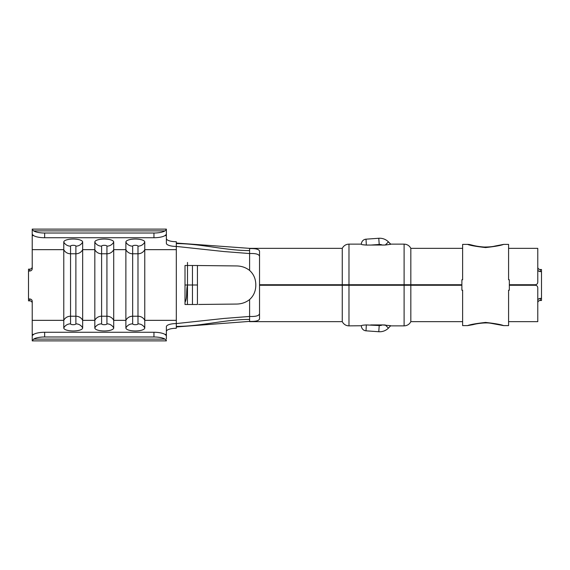 <?xml version="1.0" encoding="UTF-8"?>
<svg xmlns="http://www.w3.org/2000/svg" width="570" height="570" viewBox="0 0 570 570"><rect width="100%" height="100%" fill="white"/><g stroke="black" fill="none" stroke-linecap="round" stroke-linejoin="round"><path stroke-width="0.85" d="M166.376 340.468L164.994 339.107A12.419 3.933 180 0 0 153.957 336.977L153.957 332.267A12.419 3.933 0 0 1 164.994 334.398L166.376 335.673L166.376 339.107M166.376 340.896L32.226 340.896L32.226 339.107M32.226 303.112C32.077 301.737 31.25 300.981 29.74 300.839L28.5 300.839L28.5 298.972L29.74 298.972C31.25 299.115 32.077 299.877 32.226 301.245L32.226 335.93M153.957 336.977L44.645 336.977A12.419 3.933 180 0 0 33.609 339.107L32.226 340.896M32.226 340.468L32.226 335.673L33.609 334.398A12.419 3.933 0 0 1 44.645 332.267L44.645 336.977M28.5 298.972L28.5 271.028L29.74 271.028L29.74 269.161C31.25 269.019 32.077 268.263 32.226 266.888M32.226 234.07L32.226 268.755C32.077 270.123 31.25 270.878 29.74 271.028M82.657 327.978A7.453 7.068 180 0 0 75.881 323.853L75.881 316.222L70.552 316.222A7.453 7.068 0 0 0 63.776 320.347L63.776 242.022A9.441 2.985 0 0 1 73.217 239.037A9.441 2.985 0 0 1 82.657 242.022L82.657 327.978A9.441 2.985 180 0 1 73.217 330.963A9.441 2.985 180 0 1 63.776 327.978L63.776 320.347L32.226 320.347M32.226 234.327L32.226 229.532L33.609 230.893A12.419 3.933 0 0 0 44.645 233.023L44.645 237.733A12.419 3.933 180 0 1 33.609 235.602L32.226 234.327M32.226 230.893L32.226 229.532M461.878 285.249L259.535 285.249L259.535 318.858C259.001 320.76 255.688 321.601 249.596 321.387L249.596 319.414C225.057 319.414 200.861 326.403 176.315 326.403L176.315 328.284A9.939 3.142 0 0 0 166.376 331.427M28.5 271.028L28.5 269.161L29.74 269.161M166.376 238.573A9.939 3.142 180 0 0 176.315 241.716L176.315 243.597C200.861 243.597 225.057 250.586 249.596 250.586L249.596 248.356L342.264 248.356L342.264 284.751L461.878 284.751M187.437 304.501L187.494 285.093C185.97 290.899 187.601 297.454 185.008 302.349M176.315 326.952L249.596 321.387M176.315 243.048L249.596 248.356M187.494 262.457L187.494 265.499L185.008 265.499L185.008 304.501L187.487 304.501L187.494 303.895L187.487 304.501L185.008 304.501L185.008 285L187.494 285L185.008 285L185.008 265.499L196.55 265.499M192.46 284.922L192.46 265.499L197.427 265.499L197.427 285L187.494 285L187.494 265.499L194.726 265.499M249.596 248.613C255.681 248.399 258.994 249.24 259.535 251.142L259.535 284.751L342.264 284.751L342.264 321.644L343.047 322.926C344.565 324.829 346.546 325.812 348.975 325.869L361.394 325.755C361.394 325.385 363.047 325.114 366.339 324.936L379.214 325.541A6.213 6.213 0 0 0 382.377 324.929L370.692 324.929M194.712 304.501L187.494 304.501M197.427 265.52L236.308 265.941C241.402 265.969 245.834 267.465 249.596 270.444C253.721 274.177 255.795 279.029 255.802 285C255.802 290.957 253.736 295.809 249.596 299.556C245.848 302.528 241.416 304.031 236.308 304.059L198.56 304.466M176.315 243.597L176.315 246.425L223.989 251.548L249.596 253.543L249.596 250.586M166.376 335.93L166.376 326.717A9.939 3.142 180 0 1 176.315 323.575L223.989 318.452L249.596 316.457C255.702 316.713 259.015 315.794 259.535 313.7M259.535 256.3C259.022 254.206 255.709 253.287 249.596 253.543L249.596 270.444M346.916 284.751L346.738 285.249M406.175 285.249L406.353 284.751M537.774 267.302C537.923 268.634 538.75 269.368 540.26 269.517L541.5 269.517L541.5 271.612L540.26 271.612C538.75 271.47 537.923 270.736 537.774 269.403M541.5 271.612L541.5 298.388L540.26 298.388L540.26 300.483C538.75 300.625 537.923 301.366 537.774 302.698M445.854 284.751L445.854 285.249M421.016 284.751L421.016 285.249M537.774 300.597C537.916 299.264 538.75 298.53 540.26 298.388M503.624 244.38C501.251 245.413 495.237 246.475 485.59 247.572C475.929 246.468 469.929 245.406 467.585 244.38C471.255 244.331 472.844 246.169 484.051 247.031C488.982 247.024 492.587 246.703 494.881 246.076L503.631 244.38L508.582 244.38L508.582 279.785L508.582 248.356L537.774 248.356L537.774 282.264C537.624 283.774 536.798 284.601 535.287 284.751L509.331 284.751M509.331 285.249L535.287 285.249C536.798 285.399 537.624 286.226 537.774 287.736L537.774 321.644L508.582 321.644L508.582 290.216L508.582 325.62L503.624 325.62C501.251 324.587 495.237 323.525 485.59 322.428C475.929 323.532 469.929 324.594 467.585 325.62L462.626 325.62L462.626 290.216L462.626 321.644L410.828 321.644L410.828 248.356L462.626 248.356L462.626 279.785L462.626 244.38L467.585 244.38M541.5 298.388L541.5 300.483L540.26 300.483M382.377 324.929L390.707 325.698L388.441 328.128A12.419 12.419 0 0 1 378.772 331.733L366.004 330.821L378.772 331.733A12.419 12.419 0 0 0 388.441 328.128L385.299 324.986L382.377 324.929M390.707 244.302L385.299 245.014L366.339 245.064C363.054 244.893 361.401 244.615 361.394 244.245L361.394 244.131A4.966 4.966 0 0 1 366.004 239.179L378.772 238.267A12.419 12.419 0 0 1 388.441 241.872L390.707 244.302M362.62 244.73L366.339 245.064L366.004 239.179L378.772 238.267A12.419 12.419 0 0 1 388.441 241.872L385.299 245.014L382.377 245.071A6.213 6.213 0 0 0 379.214 244.459L370.692 245.071M390.707 325.869L404.109 325.869L404.109 244.131L390.707 244.131L388.441 241.872M366.339 324.936L366.004 330.821A4.966 4.966 0 0 1 361.394 325.869L361.394 325.755M166.376 234.07L166.376 243.283A9.939 3.142 0 0 0 176.315 246.425L176.315 326.403M32.226 229.104L166.376 229.104L166.376 234.327L164.994 235.602A12.419 3.933 180 0 1 153.957 237.733L44.645 237.733M144.766 327.978A7.453 7.068 180 0 0 137.99 323.853L137.99 253.778L132.66 253.778A7.453 7.068 0 0 1 125.885 249.653L125.885 327.978A9.441 2.985 180 0 0 135.325 330.963A9.441 2.985 180 0 0 144.766 327.978L144.766 242.022A9.441 2.985 0 0 0 135.325 239.037A9.441 2.985 0 0 0 125.885 242.022L125.885 249.653L113.708 249.653L113.708 242.022A9.441 2.985 0 0 0 104.267 239.037A9.441 2.985 0 0 0 94.827 242.022L94.827 249.653L82.657 249.653A7.453 7.068 -0 0 1 75.881 253.778L70.552 253.778L70.552 323.853A2.665 0.841 0 0 0 73.217 324.693A2.665 0.841 0 0 0 75.881 323.853M32.226 249.653L63.776 249.653A7.453 7.068 0 0 0 70.552 253.778L70.552 246.147A2.665 0.841 180 0 1 73.217 245.307A2.665 0.841 180 0 1 75.881 246.147L75.881 316.222A7.453 7.068 0 0 1 82.657 320.347L94.827 320.347A7.453 7.068 -0 0 1 101.602 316.222L106.932 316.222L106.932 246.147A2.665 0.841 180 0 0 104.267 245.307A2.665 0.841 180 0 0 101.602 246.147L101.602 253.778A7.453 7.068 0 0 1 94.827 249.653L94.827 327.978A9.441 2.985 180 0 0 104.267 330.963A9.441 2.985 180 0 0 113.708 327.978L113.708 249.653A7.453 7.068 -0 0 1 106.932 253.778L101.602 253.778L101.602 323.853A2.665 0.841 0 0 0 104.267 324.693A2.665 0.841 0 0 0 106.932 323.853L106.932 316.222A7.453 7.068 0 0 1 113.708 320.347L125.885 320.347A7.453 7.068 -0 0 1 132.66 316.222L132.66 323.853A2.665 0.841 0 0 0 135.325 324.693A2.665 0.841 0 0 0 137.99 323.853M153.957 332.267L44.645 332.267M153.957 237.733L153.957 233.023A12.419 3.933 0 0 0 164.994 230.893L166.376 229.532M153.957 233.023L44.645 233.023M192.46 265.499L187.494 265.499M187.494 285L197.427 285L197.427 304.501L192.46 304.501L192.46 285.078M462.626 290.216L461.878 290.216L461.878 279.785L462.626 279.785M508.582 279.785L509.331 279.785L509.331 290.216L508.582 290.216M249.596 319.414L249.596 299.556M348.975 325.869L348.975 244.131L361.394 244.131A4.966 4.966 0 0 1 366.004 239.179M378.772 238.267L379.214 244.459M366.004 330.821A4.966 4.966 0 0 1 361.394 325.869M379.214 325.541L378.772 331.733M176.315 320.347L144.766 320.347A7.453 7.068 0 0 0 137.99 316.222L132.66 316.222L132.66 246.147A7.453 7.068 180 0 1 125.885 242.022M176.315 249.653L144.766 249.653A7.453 7.068 -0 0 1 137.99 253.778L137.99 246.147A2.665 0.841 180 0 0 135.325 245.307A2.665 0.841 180 0 0 132.66 246.147M166.376 334.398L164.994 334.398M33.609 334.398L32.226 334.398M164.994 339.107L33.609 339.107M164.994 230.893L33.609 230.893M166.376 235.602L164.994 235.602M33.609 235.602L32.226 235.602M197.427 285L192.46 285M113.708 327.978A7.453 7.068 180 0 0 106.932 323.853M106.932 246.147A7.453 7.068 0 0 0 113.708 242.022M94.827 327.978A7.453 7.068 0 0 1 101.602 323.853M101.602 246.147A7.453 7.068 180 0 1 94.827 242.022M137.99 246.147A7.453 7.068 0 0 0 144.766 242.022M125.885 327.978A7.453 7.068 0 0 1 132.66 323.853M75.881 246.147A7.453 7.068 0 0 0 82.657 242.022M63.776 327.978A7.453 7.068 0 0 1 70.552 323.853M70.552 246.147A7.453 7.068 180 0 1 63.776 242.022M29.74 300.839L29.74 298.972M540.26 269.517L540.26 271.612M249.596 321.644L342.264 321.644M342.264 248.356L343.047 247.074C344.565 245.171 346.546 244.188 348.975 244.131M404.109 325.869L405.605 325.712C407.985 325.171 409.723 323.817 410.828 321.644M404.109 244.131L405.605 244.288C407.985 244.829 409.723 246.183 410.828 248.356M467.578 325.62L473.157 324.629C475.116 323.959 484.657 322.207 490.656 323.24L503.631 325.62"/></g></svg>
